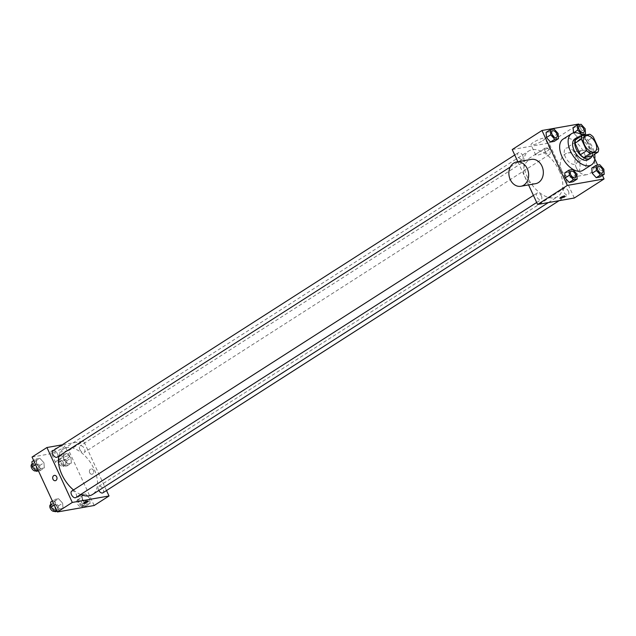 <?xml version="1.0" encoding="UTF-8"?>
<svg xmlns="http://www.w3.org/2000/svg" width="636" height="636" viewBox="0 0 636 636"><rect width="100%" height="100%" fill="white"/><g stroke="black" fill="none" stroke-linecap="round" stroke-linejoin="round"><path stroke-width="0.48" stroke-dasharray="3.18 2.39" d="M576.407 155.112A9.246 5.311 -122.6 0 1 575.882 163.873A9.246 5.311 -122.6 0 1 566.422 158.952A9.246 5.311 -122.6 0 1 565.913 148.299A9.246 5.311 -122.6 0 1 576.407 155.112M598.659 148.57L592.283 152.648L586.941 141.089L593.316 137.01M592.283 152.648A11.933 6.853 -122.6 0 1 591.631 156.17M586.941 141.089A11.933 6.853 -122.6 0 0 583.387 138.314L575.652 139.681M592.148 155.836A12.33 7.076 57.4 0 0 589.604 144.102A12.33 7.076 57.4 0 0 580.008 136.891M574.872 138.902A12.33 7.076 -122.6 0 1 588.864 147.989A12.33 7.076 -122.6 0 1 588.165 159.66M583.387 138.314L589.755 134.236M582.83 135.452A18.492 10.613 -122.6 0 1 592.537 147.345A18.492 10.613 -122.6 0 1 594.684 154.214M563.051 139.157A18.492 10.613 -122.6 0 1 584.039 152.783A18.492 10.613 -122.6 0 1 582.989 170.297M576.804 173.938L572.551 176.665L572.917 181.793L572.551 176.665L568.481 172.181L564.768 172.833L568.481 172.181L572.726 169.462M558.122 133.52L553.877 136.239L554.242 141.375L553.877 136.239L549.798 131.763L546.086 132.415L549.798 131.763L554.051 129.036M602.451 175.441L597.657 165.074M594.795 158.881L583.888 135.269M583.769 135.015L578.983 124.648M603.834 169.184L599.589 171.903L599.947 177.039L599.589 171.903L595.511 167.427L591.798 168.079L595.511 167.427L599.756 164.7M581.606 134.673L577.56 137.265L573.569 132.876L577.56 137.265L581.272 136.613L580.907 131.485L576.836 127.001L573.123 127.653L576.836 127.001L581.081 124.282M559.362 170.941A26.998 15.503 -122.6 0 1 557.836 196.508A26.998 15.503 -122.6 0 1 530.217 182.135A26.998 15.503 -122.6 0 1 528.715 151.042A26.998 15.503 -122.6 0 1 559.362 170.941M517.871 161.767L528.564 184.917M574.324 198.003L548.947 143.084L512.218 149.547M522.712 155.534A3.856 2.21 -122.6 0 1 522.498 159.183A3.856 2.21 -122.6 0 1 518.555 157.132A3.856 2.21 -122.6 0 1 518.34 152.696A3.856 2.21 -122.6 0 1 522.712 155.534M541.395 195.96A3.856 2.21 -122.6 0 1 541.172 199.609A3.856 2.21 -122.6 0 1 537.237 197.558A3.856 2.21 -122.6 0 1 537.023 193.121A3.856 2.21 -122.6 0 1 541.395 195.96M568.425 191.205A3.856 2.21 -122.6 0 1 568.21 194.847A3.856 2.21 -122.6 0 1 564.267 192.795A3.856 2.21 -122.6 0 1 564.053 188.359A3.856 2.21 -122.6 0 1 568.425 191.205M545.155 151.591A3.856 2.21 57.4 0 0 549.528 154.429A3.856 2.21 57.4 0 0 549.313 149.993A3.856 2.21 57.4 0 0 545.378 147.942A3.856 2.21 57.4 0 0 545.155 151.591M548.947 143.084L578.696 124.036M542.627 140.739A7.727 1.479 155.2 0 0 545.036 138.306A7.727 1.479 155.2 0 0 537.404 140.214A7.727 1.479 155.2 0 0 531.004 144.793A7.727 1.479 155.2 0 0 535.377 144.221A7.727 1.479 155.2 0 0 542.627 140.739M535.576 183.685A12.33 9.81 80 0 1 523.778 173.246A12.33 9.81 80 0 1 531.306 159.398M561.675 170.52A12.33 9.81 -100 0 0 572.305 177.221A12.33 9.81 -100 0 0 579.833 163.38A12.33 9.81 -100 0 0 568.035 152.934A12.33 9.81 -100 0 0 561.675 170.52M576.367 167.936A12.33 9.81 -100 0 0 586.996 174.63A12.33 9.81 -100 0 0 594.525 160.789A12.33 9.81 -100 0 0 582.727 150.35A12.33 9.81 -100 0 0 576.367 167.936M547.35 150.955A7.727 1.479 155.2 0 0 549.758 148.522A7.727 1.479 155.2 0 0 542.126 150.43A7.727 1.479 155.2 0 0 535.727 155.009A7.727 1.479 155.2 0 0 540.099 154.437A7.727 1.479 155.2 0 0 547.35 150.955M559.887 198.281L559.887 198.281A2.695 0.517 -24.8 0 1 562.121 196.683A2.695 0.517 -24.8 0 1 564.784 196.023L564.784 196.023M58.878 456.092A26.998 15.503 -122.6 0 1 63.417 449.016A26.998 15.503 -122.6 0 1 94.064 468.923A26.998 15.503 -122.6 0 1 92.538 494.482M80.677 494.514A26.998 15.503 -122.6 0 1 73.482 489.966M79.858 449.565A3.856 2.21 57.4 0 0 84.23 452.403A3.856 2.21 57.4 0 0 84.016 447.967A3.856 2.21 57.4 0 0 80.08 445.916A3.856 2.21 57.4 0 0 79.858 449.565M71.725 491.095A3.856 2.21 -122.6 0 1 76.097 493.933A3.856 2.21 -122.6 0 1 75.875 497.583M98.795 490.475A3.856 2.21 -122.6 0 1 98.755 486.341A3.856 2.21 -122.6 0 1 103.127 489.179A3.856 2.21 -122.6 0 1 102.913 492.828M53.05 450.678A3.856 2.21 -122.6 0 1 57.423 453.516A3.856 2.21 -122.6 0 1 57.2 457.165M106.506 490.523L83.658 441.058L62.153 444.842M36.172 458.961L36.538 464.097L40.617 468.573L44.329 467.921L43.964 462.793L39.885 458.31L36.172 458.961L36.538 464.097L40.617 468.573L44.329 467.921L43.964 462.793L39.885 458.31L36.172 458.961L33.676 460.559M81.885 494.625L82.251 499.761L86.329 504.237L90.034 503.585L89.676 498.457L85.598 493.973L81.885 494.625L82.251 499.761L86.329 504.237L90.034 503.585L89.676 498.457L85.598 493.973L81.885 494.625L77.64 497.352L77.997 502.48L82.076 506.964L85.788 506.304L85.423 501.176L81.344 496.7L77.64 497.352M94.16 505.501L68.783 450.582L32.054 457.046M54.855 499.387L55.221 504.515L59.291 508.999L63.004 508.347L62.638 503.211L58.568 498.735L54.855 499.387L55.221 504.515L59.291 508.999L63.004 508.347L62.638 503.211L58.568 498.735L54.855 499.387L52.359 500.985M63.21 454.207L63.576 459.335L67.647 463.819L71.359 463.167L70.993 458.031L66.915 453.555L63.21 454.207L63.576 459.335L67.647 463.819L71.359 463.167L70.993 458.031L66.915 453.555L63.21 454.207L58.957 456.926L59.323 462.062L63.401 466.538L67.114 465.886L66.748 460.75L62.67 456.274L58.957 456.926M68.783 450.582L83.658 441.058M62.463 448.245A7.727 1.479 155.2 0 0 64.872 445.812A7.727 1.479 155.2 0 0 57.232 447.712A7.727 1.479 155.2 0 0 50.84 452.291A7.727 1.479 155.2 0 0 55.205 451.719A7.727 1.479 155.2 0 0 62.463 448.245M89.708 472.771A2.695 2.147 -100 0 0 92.037 474.233A2.695 2.147 -100 0 0 93.683 471.204A2.695 2.147 -100 0 0 91.099 468.923A2.695 2.147 -100 0 0 89.708 472.771A2.695 2.147 -100 0 0 92.029 474.233A2.695 2.147 -100 0 0 93.683 471.204A2.695 2.147 -100 0 0 91.099 468.923A2.695 2.147 -100 0 0 89.708 472.771M54.37 475.386L54.37 475.386A2.695 2.147 80 0 1 56.699 476.849A2.695 2.147 80 0 1 55.308 480.697L55.308 480.697M67.178 458.461A7.727 1.479 155.2 0 0 69.586 456.028A7.727 1.479 155.2 0 0 61.954 457.928A7.727 1.479 155.2 0 0 55.555 462.507A7.727 1.479 155.2 0 0 59.927 461.935A7.727 1.479 155.2 0 0 67.178 458.461M83.443 503.402L83.443 503.402A2.695 0.517 -24.8 0 1 85.677 501.804A2.695 0.517 -24.8 0 1 88.34 501.136L88.34 501.136M65.333 461.005A3.856 2.21 -122.6 0 1 65.111 464.654A3.856 2.21 -122.6 0 1 61.175 462.603A3.856 2.21 -122.6 0 1 60.961 458.166A3.856 2.21 -122.6 0 1 65.333 461.005M59.323 462.062L63.576 459.335M63.401 466.538L67.647 463.819M67.114 465.886L71.359 463.167M66.748 460.75L70.993 458.031M62.67 456.274L66.915 453.555M63.203 462.364A3.856 2.21 -122.6 0 1 62.988 466.013A3.856 2.21 -122.6 0 1 59.045 463.962A3.856 2.21 -122.6 0 1 58.83 459.526A3.856 2.21 -122.6 0 1 63.203 462.364M38.47 470.926L40.076 470.64L39.71 465.512L35.64 461.028L31.927 461.688M38.295 465.759A3.856 2.21 -122.6 0 1 38.081 469.408A3.856 2.21 -122.6 0 1 34.137 467.357A3.856 2.21 -122.6 0 1 33.923 462.921A3.856 2.21 -122.6 0 1 38.295 465.759M35.592 464.701L36.538 464.097M38.12 470.171L40.617 468.573M40.076 470.64L44.329 467.921M39.71 465.512L43.964 462.793M35.64 461.028L39.885 458.31M31.8 464.28A3.856 2.21 -122.6 0 1 36.172 467.118A3.856 2.21 -122.6 0 1 35.958 470.767A3.856 2.21 -122.6 0 1 35.91 470.799M84.008 501.422A3.856 2.21 -122.6 0 1 83.793 505.071A3.856 2.21 -122.6 0 1 79.85 503.02A3.856 2.21 -122.6 0 1 79.635 498.584A3.856 2.21 -122.6 0 1 84.008 501.422M77.997 502.48L82.251 499.761M82.076 506.964L86.329 504.237M85.788 506.304L90.034 503.585M85.423 501.176L89.676 498.457M81.344 496.7L85.598 493.973M81.885 502.782A3.856 2.21 -122.6 0 1 81.662 506.431A3.856 2.21 -122.6 0 1 77.727 504.38A3.856 2.21 -122.6 0 1 77.513 499.944A3.856 2.21 -122.6 0 1 81.885 502.782M57.145 511.352L58.758 511.066L58.393 505.93L54.314 501.454L50.602 502.106M56.978 506.184A3.856 2.21 -122.6 0 1 56.755 509.834A3.856 2.21 -122.6 0 1 52.82 507.782A3.856 2.21 -122.6 0 1 52.605 503.338A3.856 2.21 -122.6 0 1 56.978 506.184M54.267 505.127L55.221 504.515M56.795 510.597L59.291 508.999M58.758 511.066L63.004 508.347M58.393 505.93L62.638 503.211M54.314 501.454L58.568 498.735M50.475 504.706A3.856 2.21 -122.6 0 1 54.847 507.544A3.856 2.21 -122.6 0 1 54.632 511.193A3.856 2.21 -122.6 0 1 54.593 511.217M579.38 126.166A3.856 2.21 -122.6 0 1 583.745 129.013A3.856 2.21 -122.6 0 1 583.53 132.654M577.56 137.265L581.272 136.613L583.18 135.396M581.272 136.613L580.907 131.485L585.16 128.758M580.907 131.485L576.836 127.001M552.342 130.921A3.856 2.21 -122.6 0 1 556.707 133.767A3.856 2.21 -122.6 0 1 556.5 137.408M553.877 136.239L549.798 131.763M598.055 166.584A3.856 2.21 -122.6 0 1 602.419 169.43A3.856 2.21 -122.6 0 1 602.212 173.071M599.589 171.903L595.511 167.427M571.025 171.346A3.856 2.21 -122.6 0 1 575.389 174.192A3.856 2.21 -122.6 0 1 575.175 177.834M572.551 176.665L568.481 172.181M585.033 136.056L565.913 148.299M595.002 151.622L575.882 163.873M572.305 177.221L586.996 174.63M568.035 152.934L582.727 150.35M549.758 148.522L545.036 138.306M535.727 155.009L531.004 144.793M548.359 202.574L557.836 196.508M63.417 449.016L528.715 151.042M545.378 147.942L80.08 445.916M549.528 154.429L84.23 452.403M536.681 202.487L541.172 199.609M533.421 195.427L537.023 193.121M559.1 200.682L568.21 194.847M98.755 486.341L564.053 188.359M510.263 167.022L522.498 159.183M514.747 155.001L518.34 152.696M69.586 456.028L64.872 445.812M55.555 462.507L50.84 452.291M62.988 466.013L65.111 464.654M58.83 459.526L60.961 458.166M35.958 470.767L38.081 469.408M32.094 464.089L33.923 462.921M81.662 506.431L83.793 505.071M77.513 499.944L79.635 498.584M54.632 511.193L56.755 509.834M50.777 504.515L52.605 503.338"/><path stroke-width="0.95" d="M595.527 142.869A9.246 5.311 -122.6 0 1 595.002 151.622A9.246 5.311 -122.6 0 1 585.549 146.701A9.246 5.311 -122.6 0 1 585.033 136.056A9.246 5.311 -122.6 0 1 595.527 142.869M589.755 134.236L582.027 135.595A11.933 6.853 -122.6 0 0 581.376 139.109L586.718 150.668A11.933 6.853 -122.6 0 0 590.272 153.443L598.007 152.084A11.933 6.853 -122.6 0 0 598.659 148.57L593.316 137.01A11.933 6.853 -122.6 0 0 589.755 134.236M590.272 153.443L583.904 157.529L591.631 156.17L598.007 152.084M583.904 157.529A11.933 6.853 -122.6 0 1 580.342 154.755L586.718 150.668M582.027 135.595L575.652 139.681A11.933 6.853 -122.6 0 0 575.008 143.195L580.342 154.755M580.008 136.891A12.33 7.076 57.4 0 0 576.995 137.543A12.33 7.076 57.4 0 0 576.947 150.494A12.33 7.076 57.4 0 0 588.721 158.905A12.33 7.076 57.4 0 0 590.288 158.3A12.33 7.076 57.4 0 0 592.148 155.836M590.288 158.3L588.165 159.66A12.33 7.076 -122.6 0 1 586.591 160.264A12.33 7.076 -122.6 0 1 574.817 151.853A12.33 7.076 -122.6 0 1 574.872 138.902L576.995 137.543M575.008 143.195L581.376 139.109M594.684 154.214A18.492 10.613 -122.6 0 1 591.488 164.851A18.492 10.613 -122.6 0 1 572.575 155.009A18.492 10.613 -122.6 0 1 571.549 133.711A18.492 10.613 -122.6 0 1 582.83 135.452M591.488 164.851L582.989 170.297A18.492 10.613 -122.6 0 1 564.076 160.447A18.492 10.613 -122.6 0 1 563.051 139.157L571.549 133.711M569.013 170.114L564.768 172.833L565.134 177.969L569.204 182.445L572.917 181.793L577.17 179.074L576.804 173.938L572.726 169.462L569.013 170.114L569.379 175.25L573.457 179.726L577.17 179.074M550.339 129.696L546.086 132.415L546.451 137.543L550.53 142.027L554.242 141.375L558.488 138.648L558.122 133.52L554.051 129.036L550.339 129.696L550.704 134.824L554.783 139.3L558.488 138.648M578.983 124.648L578.696 124.036L541.967 130.499L567.344 185.418L604.073 178.954L602.451 175.441M597.657 165.074L594.795 158.881M596.051 165.36L591.798 168.079L592.164 173.207L596.242 177.69L599.947 177.039L604.2 174.312L603.834 169.184L599.756 164.7L596.051 165.36L596.417 170.488L600.487 174.972L604.2 174.312M577.369 124.934L573.123 127.653L573.569 132.876L577.734 130.07L581.813 134.546L585.525 133.894L585.16 128.758L581.081 124.282L577.369 124.934L577.734 130.07M528.564 184.917L537.603 204.466L574.324 198.003L604.073 178.954M537.603 204.466L567.344 185.418M564.784 196.023A2.695 0.517 -24.8 0 1 563.941 196.866A2.695 0.517 -24.8 0 1 561.413 198.082A2.695 0.517 -24.8 0 1 559.887 198.281A2.695 0.517 -24.8 0 1 562.121 196.683A2.695 0.517 -24.8 0 1 564.784 196.023A2.695 0.517 -24.8 0 1 563.941 196.866A2.695 0.517 -24.8 0 1 561.413 198.082A2.695 0.517 -24.8 0 1 559.887 198.281M541.967 130.499L512.218 149.547L517.871 161.767M516.615 161.989L531.306 159.398A12.33 9.81 80 0 1 541.944 166.099A12.33 9.81 80 0 1 535.576 183.685L520.892 186.269A12.33 9.81 80 0 1 509.086 175.83A12.33 9.81 80 0 1 516.615 161.989A12.33 9.81 80 0 1 527.252 168.683A12.33 9.81 80 0 1 520.892 186.269M548.359 202.574L92.538 494.482A26.998 15.503 -122.6 0 1 80.677 494.514M73.482 489.966A26.998 15.503 -122.6 0 1 58.878 456.092M536.681 202.487L75.875 497.583A3.856 2.21 -122.6 0 1 71.94 495.531A3.856 2.21 -122.6 0 1 71.725 491.095L533.421 195.427M559.1 200.682L102.913 492.828A3.856 2.21 -122.6 0 1 98.795 490.475M510.263 167.022L57.2 457.165A3.856 2.21 -122.6 0 1 53.265 455.114A3.856 2.21 -122.6 0 1 53.05 450.678L514.747 155.001M62.153 444.842L46.929 447.521L72.305 502.44L109.034 495.977L106.506 490.523M46.929 447.521L32.054 457.046L57.431 511.964L72.305 502.44M57.431 511.964L94.16 505.501L109.034 495.977M88.34 501.136A2.695 0.517 -24.8 0 1 87.498 501.987A2.695 0.517 -24.8 0 1 84.97 503.203A2.695 0.517 -24.8 0 1 83.443 503.402A2.695 0.517 -24.8 0 1 85.677 501.804A2.695 0.517 -24.8 0 1 88.34 501.136A2.695 0.517 -24.8 0 1 87.498 501.987A2.695 0.517 -24.8 0 1 84.97 503.195A2.695 0.517 -24.8 0 1 83.443 503.402M56.699 476.849A2.695 2.147 80 0 1 55.308 480.697A2.695 2.147 80 0 1 52.724 478.415A2.695 2.147 80 0 1 54.37 475.386A2.695 2.147 80 0 1 56.699 476.849M55.308 480.697A2.695 2.147 80 0 1 52.724 478.415A2.695 2.147 80 0 1 54.37 475.386M33.676 460.559L31.927 461.688L32.293 466.816L36.363 471.3L38.47 470.926M32.293 466.816L35.592 464.701M36.363 471.3L38.12 470.171M35.91 470.799A3.856 2.21 -122.6 0 1 31.991 468.676A3.856 2.21 -122.6 0 1 31.8 464.28L32.094 464.089M52.359 500.985L50.602 502.106L50.967 507.242L55.046 511.718L57.145 511.352M50.967 507.242L54.267 505.127M55.046 511.718L56.795 510.597M54.593 511.217A3.856 2.21 -122.6 0 1 50.665 509.102A3.856 2.21 -122.6 0 1 50.475 504.706L50.777 504.515M583.522 132.662L583.538 132.646A3.856 2.21 -122.6 0 1 583.522 132.662A3.856 2.21 -122.6 0 1 579.587 130.611A3.856 2.21 -122.6 0 1 579.372 126.166A3.856 2.21 -122.6 0 1 579.38 126.166A3.856 2.21 -122.6 0 1 583.761 128.997A3.856 2.21 -122.6 0 1 583.538 132.646A3.856 2.21 -122.6 0 1 579.603 130.595A3.856 2.21 -122.6 0 1 579.388 126.159L579.372 126.166M583.18 135.396L585.525 133.894M573.123 127.653L573.489 132.789M556.492 137.416L556.508 137.408A3.856 2.21 -122.6 0 1 556.492 137.416A3.856 2.21 -122.6 0 1 552.549 135.365A3.856 2.21 -122.6 0 1 552.334 130.929A3.856 2.21 -122.6 0 1 552.342 130.921L552.35 130.921A3.856 2.21 -122.6 0 1 556.731 133.759A3.856 2.21 -122.6 0 1 556.508 137.408A3.856 2.21 -122.6 0 1 552.565 135.357A3.856 2.21 -122.6 0 1 552.35 130.921M546.086 132.415L546.451 137.543L550.704 134.824M546.451 137.543L550.53 142.027L554.783 139.3M550.53 142.027L554.242 141.375M602.205 173.079L602.22 173.071A3.856 2.21 -122.6 0 1 602.205 173.079A3.856 2.21 -122.6 0 1 598.261 171.028A3.856 2.21 -122.6 0 1 598.047 166.592A3.856 2.21 -122.6 0 1 598.055 166.584L598.063 166.584A3.856 2.21 -122.6 0 1 602.435 169.422A3.856 2.21 -122.6 0 1 602.22 173.071A3.856 2.21 -122.6 0 1 598.277 171.02A3.856 2.21 -122.6 0 1 598.063 166.584M591.798 168.079L592.164 173.207L596.417 170.488M592.164 173.207L596.242 177.69L600.487 174.972M596.242 177.69L599.947 177.039M575.167 177.834L575.183 177.826A3.856 2.21 -122.6 0 1 575.167 177.834A3.856 2.21 -122.6 0 1 571.231 175.782A3.856 2.21 -122.6 0 1 571.017 171.346A3.856 2.21 -122.6 0 1 571.025 171.346L571.033 171.338A3.856 2.21 -122.6 0 1 575.405 174.177A3.856 2.21 -122.6 0 1 575.183 177.826A3.856 2.21 -122.6 0 1 571.247 175.775A3.856 2.21 -122.6 0 1 571.033 171.338M564.768 172.833L565.134 177.969L569.379 175.25M565.134 177.969L569.204 182.445L573.457 179.726M569.204 182.445L572.917 181.793"/></g></svg>
